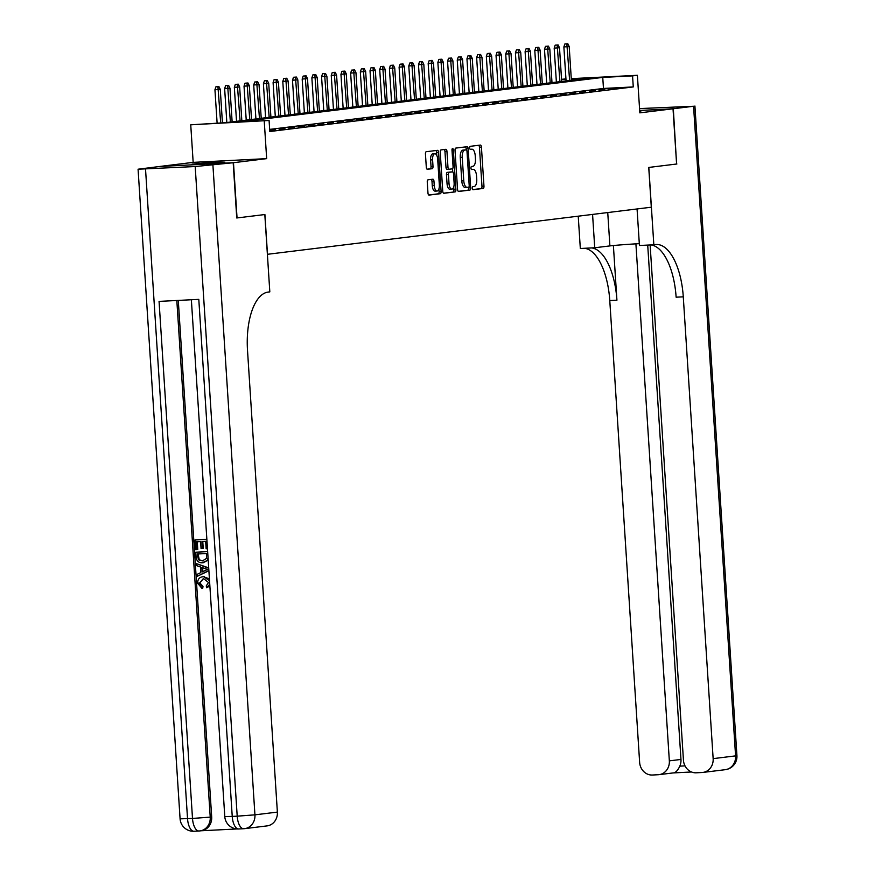 <?xml version="1.0" encoding="UTF-8"?>
<svg xmlns="http://www.w3.org/2000/svg" width="875" height="875" viewBox="0 0 875 875"><rect width="100%" height="100%" fill="white"/><g stroke="black" fill="none" stroke-linecap="round" stroke-linejoin="round"><path stroke-width="1.31" d="M472.27 188.256A1.52 0.667 87.1 0 0 473.014 189.7A1.52 0.667 87.1 0 0 473.036 189.7L483.142 188.453A2.177 0.952 87.1 0 0 483.963 186.167L481.436 147.131A2.177 0.952 87.1 0 0 480.375 145.075A2.177 0.952 87.1 0 0 480.342 145.086L470.236 146.322A1.52 0.667 87.1 0 0 469.667 147.919A1.52 0.667 87.1 0 0 470.411 149.363A1.52 0.667 87.1 0 0 470.433 149.363L471.734 149.198A6.956 3.062 87.1 0 1 471.833 149.188A6.956 3.062 87.1 0 1 475.234 155.761L475.442 159.02A6.956 3.062 87.1 0 1 472.85 166.327L471.538 166.491A1.52 0.667 87.1 0 0 470.969 168.088A1.52 0.667 87.1 0 0 471.712 169.531A1.52 0.667 87.1 0 0 471.734 169.531L473.047 169.367A6.956 3.062 87.1 0 1 473.134 169.356A6.956 3.062 87.1 0 1 476.536 175.93L476.744 179.189A6.956 3.062 87.1 0 1 474.152 186.506L472.839 186.659A1.52 0.667 87.1 0 0 472.27 188.256M224.82 162.236L213.183 162.302L192.073 164.139L224.82 162.236M639.734 111.333L640.916 111.081L639.702 110.983M428.072 179.802A2.177 0.952 87.1 0 0 427.262 182.087L427.973 193.036A2.177 0.952 87.1 0 0 429.034 195.092A2.177 0.952 87.1 0 0 429.067 195.092L440.289 193.714A2.177 0.952 87.1 0 0 441.098 191.428L438.572 152.392A2.177 0.952 87.1 0 0 437.511 150.336L426.256 151.714A2.177 0.952 87.1 0 0 425.447 154L426.3 167.234A2.177 0.952 87.1 0 0 427.361 169.291A2.177 0.952 87.1 0 0 427.394 169.28L432.195 168.689A2.177 0.952 87.1 0 0 433.005 166.403L432.589 159.852A5.819 2.559 87.1 0 1 434.831 153.727A5.819 2.559 87.1 0 1 437.675 159.228L439.338 184.92A5.819 2.559 87.1 0 1 437.084 191.045A5.819 2.559 87.1 0 1 434.252 185.544L433.967 181.267A2.177 0.952 87.1 0 0 432.906 179.211A2.177 0.952 87.1 0 0 432.873 179.211L428.072 179.802M650.125 244.956L683.441 760.145A13.289 11.933 -97 0 0 696.216 772.8L702.078 772.505A13.289 11.933 -97 0 0 702.844 772.439A13.289 11.933 -97 0 0 713.147 758.636L735.58 755.88L693.569 106.258L673.312 108.752L676.594 164.008L673.028 108.784L639.833 112.853L637.394 75.294L632.548 75.884L633.27 86.931L269.806 131.523L269.084 120.477L190.739 124.808L225.378 122.697L588.842 78.105L571.298 79.002M676.594 164.019L648.736 167.442L651.306 207.211L267.488 254.297L264.906 214.528L237.048 217.941L233.472 162.706L266.667 158.637L264.239 121.067M457.559 189.416A2.177 0.952 87.1 0 0 458.62 191.461A2.177 0.952 87.1 0 0 458.653 191.461L469.875 190.083A2.177 0.952 87.1 0 0 470.684 187.797L468.158 148.761A2.177 0.952 87.1 0 0 467.097 146.705L455.842 148.083A2.177 0.952 87.1 0 0 455.033 150.369L457.559 189.416M455.077 191.898L443.855 193.277A2.177 0.952 87.1 0 0 443.855 193.277A2.177 0.952 87.1 0 1 442.761 191.231L440.234 152.184A2.177 0.952 87.1 0 1 441.055 149.898L445.856 149.308A2.177 0.952 87.1 0 0 445.856 149.308A2.177 0.952 87.1 0 1 446.95 151.364L447.967 167.202A2.177 0.952 87.1 0 0 449.028 169.247A2.177 0.952 87.1 0 0 449.061 169.247L452.255 168.853A2.177 0.952 87.1 0 0 453.064 166.567L451.992 150.084A1.52 0.667 87.1 0 1 452.583 148.487A1.52 0.667 87.1 0 1 453.327 149.92L455.897 189.613A2.177 0.952 87.1 0 1 455.077 191.898L443.505 193.178M159.972 166.458L233.472 162.706M237.048 217.941L264.819 214.539L269.817 291.878L268.166 292.075A55.377 24.358 87.1 0 0 247.505 350.284L277.375 812.098A13.289 11.933 83 0 1 267.072 825.891L244.628 828.647A13.289 11.933 -97 0 0 254.931 814.844L277.375 812.098M673.028 108.784L639.669 110.48L673.312 108.752M608.683 88.911L614.502 88.2L608.683 88.911M598.992 90.103L604.811 89.392L598.992 90.103M589.302 91.295L595.12 90.584L589.302 91.295M579.611 92.487L585.43 91.766L579.611 92.487M569.92 93.669L575.728 92.958L569.92 93.669M560.23 94.861L566.038 94.15L560.23 94.861M550.528 96.053L556.347 95.331L550.528 96.053M540.837 97.234L546.656 96.523L540.837 97.234M531.147 98.427L536.966 97.716L531.147 98.427M521.456 99.619L527.275 98.908L521.456 99.619M511.766 100.811L517.573 100.089L511.766 100.811M502.075 101.992L507.883 101.281L502.075 101.992M492.373 103.184L498.192 102.473L492.373 103.184M482.683 104.377L488.502 103.655L482.683 104.377M472.992 105.558L478.811 104.847L472.992 105.558M463.302 106.75L469.12 106.039L463.302 106.75M453.611 107.942L459.419 107.231L453.611 107.942M443.92 109.123L449.728 108.413L443.92 109.123M434.219 110.316L440.037 109.605L434.219 110.316M424.528 111.508L430.347 110.797L424.528 111.508M414.837 112.7L420.656 111.978L414.837 112.7M405.147 113.881L410.966 113.17L405.147 113.881M395.456 115.073L401.264 114.362L395.456 115.073M385.766 116.266L391.573 115.555L385.766 116.266M376.064 117.447L381.883 116.736L376.064 117.447M366.373 118.639L372.192 117.928L366.373 118.639M356.683 119.831L362.502 119.12L356.683 119.831M346.992 121.023L352.811 120.302L346.992 121.023M337.302 122.205L343.109 121.494L337.302 122.205M327.611 123.397L333.419 122.686L327.611 123.397M317.909 124.589L323.728 123.867L317.909 124.589M308.219 125.77L314.038 125.059L308.219 125.77M298.528 126.962L304.347 126.252L298.528 126.962M288.837 128.155L294.656 127.444L288.837 128.155M279.147 129.347L284.955 128.625L279.147 129.347M269.73 130.495L275.264 129.817L269.708 130.145M633.27 86.931L603.466 88.452L269.664 129.402M266.667 158.637L193.167 162.367L159.972 166.436M193.167 162.367L190.739 124.808M561.542 79.319L565.939 78.925M632.548 75.884L602.755 77.405L239.291 121.986L269.084 120.477M571.277 78.652L637.394 75.294M565.961 79.275L561.553 79.494M603.466 88.452L602.755 77.405M472.752 189.591L481.163 188.562A2.177 0.952 87.1 0 0 481.972 186.277L479.445 147.23A2.177 0.952 87.1 0 0 478.702 145.283M464.275 149.975A1.52 0.667 87.1 0 0 464.253 149.975L462.853 150.139A6.956 3.062 87.1 0 0 460.261 157.456L461.77 180.884L463.761 180.786A6.956 3.062 87.1 0 0 467.163 187.359A6.956 3.062 87.1 0 0 467.25 187.348L468.628 187.173A1.52 0.667 87.1 0 0 469.197 185.577L466.987 151.309A1.52 0.667 87.1 0 0 466.244 149.877L466.178 148.859A2.177 0.952 87.1 0 0 465.434 146.912M458.303 191.363L467.884 190.192A2.177 0.952 87.1 0 0 468.705 187.906L468.65 187.173M466.222 149.877L464.231 149.975A1.52 0.667 87.1 0 0 464.231 149.975L466.244 149.877A1.52 0.667 87.1 0 0 466.222 149.877L464.844 150.041A6.956 3.062 87.1 0 0 462.241 157.358L463.761 180.786M461.77 180.884A6.956 3.062 87.1 0 0 465.172 187.458A6.956 3.062 87.1 0 0 465.27 187.447L467.064 187.359M449.006 169.247L447.07 169.345A2.177 0.952 87.1 0 0 447.07 169.345A2.177 0.952 87.1 0 1 445.988 167.3L444.959 151.462A2.177 0.952 87.1 0 0 444.216 149.516M452.55 168.7L452.758 171.97M453.731 186.944L453.906 189.711L455.897 189.613M449.028 183.63A5.819 2.559 87.1 0 0 451.872 189.12A5.819 2.559 87.1 0 0 454.125 183.006L453.534 173.95A2.177 0.952 87.1 0 0 452.473 171.894A2.177 0.952 87.1 0 0 452.441 171.894L449.258 172.288A2.177 0.952 87.1 0 0 448.448 174.573L449.028 183.63L447.048 183.728A5.819 2.559 87.1 0 0 449.881 189.219L451.872 189.12M452.473 171.894L450.494 171.992A2.177 0.952 87.1 0 0 450.494 171.992A2.177 0.952 87.1 0 0 450.461 171.992L452.441 171.894M447.048 183.728L446.458 174.672A2.177 0.952 87.1 0 1 447.267 172.386L450.461 171.992M453.097 191.997A2.177 0.952 87.1 0 0 453.906 189.711M437.084 191.045L435.105 191.144A5.819 2.559 87.1 0 1 432.261 185.653L431.987 181.366A2.177 0.952 87.1 0 0 431.233 179.419M434.831 153.727L432.852 153.825A5.819 2.559 87.1 0 0 430.598 159.95L432.589 159.852M427.044 169.181L430.216 168.798A2.177 0.952 87.1 0 0 431.025 166.513L430.598 159.95M436.778 155.444L436.592 152.491A2.177 0.952 87.1 0 0 435.848 150.544M428.717 194.994L438.298 193.812A2.177 0.952 87.1 0 0 439.108 191.527L438.944 188.869M567.831 43.75L564.867 43.969L567.831 43.75L569.198 46.539L563.872 46.933L566.07 80.905M566.858 43.87L569.625 80.467M569.198 46.539L571.375 80.248M563.872 46.933L564.867 43.969M676.889 163.986L648.823 167.431L653.833 244.77L655.473 244.562A55.377 24.358 -92.9 0 1 656.239 244.497A55.377 24.358 -92.9 0 1 683.277 296.833L713.147 758.636M592.572 214.419L594.727 247.767L609.897 245.908A24.916 0.7 176.3 0 1 639.308 243.644M594.727 247.767L580.322 248.5L578.233 216.18M653.833 244.77L639.428 245.503L637.066 208.961M635.906 243.841L669.342 760.867A13.289 11.933 -97 0 1 659.039 774.659A13.289 11.933 -97 0 1 658.273 774.725L652.411 775.02A13.289 11.933 -97 0 1 639.636 762.377L609.777 300.562A55.377 24.358 -92.9 0 0 584.5 248.292M591.653 247.92A55.377 24.358 -92.9 0 1 616.93 300.202L613.386 245.536M693.569 106.258L639.548 108.588M647.708 245.077L680.969 759.434A13.289 11.933 83 0 1 679.798 766.15L685.016 765.877M650.858 244.912A55.377 24.358 -92.9 0 1 676.123 297.194L683.277 296.833M672.984 772.942L659.039 774.659M672.809 772.942C675.347 773.041 677.677 770.766 679.798 766.15M203.306 578.605L199.773 582.837L202.989 586.403L202.727 588.295L201.95 588.383L197.63 583.177C197.684 579.086 199.62 576.931 203.438 576.712L209.409 578.856M203.241 576.734L204.214 576.625M209.869 585.845L206.719 587.803L206.238 585.955L208.469 582.498L203.558 578.583L199.773 582.837M208.873 570.445L197.334 576.286L197.214 574.306L200.78 572.611L200.419 566.956L196.645 565.633L196.525 563.653L208.698 567.886M208.884 570.73L197.334 576.286M207.463 548.712L206.139 548.778L205.658 541.308L201.983 541.494L202.442 548.461L201.064 548.527L200.616 541.559L196.481 541.767L196.995 549.587L195.617 549.653L194.994 539.973L206.861 539.306M202.77 541.45L203.208 548.363L202.442 548.461M197.269 541.734L197.761 549.489L196.995 549.587M178.281 300.42L211.684 816.944A13.289 11.933 83 0 1 201.381 830.736L199.938 830.911A13.289 11.933 -97 0 0 210.23 817.119L211.684 816.944M201.009 830.78L237.005 828.953M208.042 557.583L207.244 560.459L202.508 562.778C198.702 562.986 196.558 561.05 196.088 556.959L195.781 552.212L207.648 551.545M208.195 560.077L203.284 562.68M202.508 562.778L203.558 562.669M233.188 162.739L159.677 166.48L138.075 169.214L195.191 166.545L233.188 162.739L236.753 217.984M212.92 165.222L254.931 814.844L237.202 816.167L232.236 816.419L198.8 299.37L159.064 301.394L192.5 818.442L180.086 818.836L138.075 169.214M194.994 539.973L206.861 539.372M195.781 552.212L207.648 551.6M198.056 553.973L199.27 559.737L202.409 560.908L206.511 558.436L206.445 553.547L197.28 554.006L198.494 559.825L203.109 560.853M207.244 560.459L208.02 560.361M197.455 556.741L198.231 556.642M198.494 559.825L199.27 559.737M196.525 563.653L208.731 568.291M205.209 568.641L201.83 567.448L202.114 571.977L207.473 569.439L205.209 568.641M202.628 567.733L202.88 571.616M198.997 582.936L202.223 586.502L202.989 586.403M209.759 584.227L206.719 587.803M203.623 576.669L209.541 580.792M202.223 586.502L201.95 588.383M558.13 44.942L555.177 45.161L558.13 44.942L559.497 47.72L554.181 48.114L556.38 82.086M557.167 45.062L559.934 81.659M559.497 47.72L561.684 81.441M554.181 48.114L555.177 45.161M548.439 46.123L545.486 46.353L548.439 46.123L549.806 48.913L544.491 49.306L546.689 83.278M547.477 46.244L550.244 82.841M549.806 48.913L551.994 82.633M544.491 49.306L545.486 46.353M538.748 47.316L535.795 47.534L538.748 47.316L540.116 50.105L534.8 50.498L536.998 84.47M537.775 47.436L540.553 84.033M540.116 50.105L542.303 83.814M534.8 50.498L535.795 47.534M529.058 48.508L526.105 48.727L529.058 48.508L530.425 51.286L525.109 51.691L527.297 85.662M528.084 48.628L530.863 85.225M530.425 51.286L532.602 85.006M525.109 51.691L526.105 48.727M519.367 49.7L516.403 49.919L519.367 49.7L520.734 52.478L515.408 52.872L517.606 86.844M518.394 49.809L521.172 86.406M520.734 52.478L522.911 86.198M515.408 52.872L516.403 49.919M509.677 50.881L506.712 51.1L509.677 50.881L511.044 53.67L505.717 54.064L507.916 88.036M508.703 51.002L511.481 87.598M511.044 53.67L513.22 87.38M505.717 54.064L506.712 51.1M499.975 52.073L497.022 52.292L499.975 52.073L501.353 54.862L496.027 55.256L498.225 89.228M499.012 52.194L501.78 88.791M501.353 54.862L503.53 88.572M496.027 55.256L497.022 52.292M490.284 53.266L487.331 53.484L490.284 53.266L491.652 56.044L486.336 56.438L488.534 90.409M489.322 53.386L492.089 89.972M491.652 56.044L493.839 89.764M486.336 56.438L487.331 53.484M480.594 54.447L477.641 54.666L480.594 54.447L481.961 57.236L476.645 57.63L478.844 91.602M479.62 54.567L482.398 91.164M481.961 57.236L484.148 90.956M476.645 57.63L477.641 54.666M470.903 55.639L467.95 55.858L470.903 55.639L472.27 58.428L466.955 58.822L469.142 92.794M469.93 55.759L472.708 92.356M472.27 58.428L474.447 92.137M466.955 58.822L467.95 55.858M461.213 56.831L458.259 57.05L461.213 56.831L462.58 59.609L457.253 60.014L459.452 93.986M460.239 56.952L463.017 93.548M462.58 59.609L464.756 93.33M457.253 60.014L458.259 57.05M451.522 58.023L448.558 58.242L451.522 58.023L452.889 60.802L447.562 61.195L449.761 95.167M450.548 58.133L453.327 94.73M452.889 60.802L455.066 94.522M447.562 61.195L448.558 58.242M441.82 59.205L438.867 59.423L441.82 59.205L443.198 61.994L437.872 62.387L440.07 96.359M440.858 59.325L443.625 95.922M443.198 61.994L445.375 95.703M437.872 62.387L438.867 59.423M432.13 60.397L429.177 60.616L432.13 60.397L433.497 63.186L428.181 63.58L430.38 97.552M431.167 60.517L433.934 97.114M433.497 63.186L435.684 96.895M428.181 63.58L429.177 60.616M422.439 61.589L419.486 61.808L422.439 61.589L423.806 64.367L418.491 64.761L420.689 98.733M421.466 61.709L424.244 98.295M423.806 64.367L425.994 98.088M418.491 64.761L419.486 61.808M412.748 62.77L409.795 62.989L412.748 62.77L414.116 65.559L408.8 65.953L410.988 99.925M411.775 62.891L414.553 99.487M414.116 65.559L416.292 99.28M408.8 65.953L409.795 62.989M403.058 63.962L400.105 64.181L403.058 63.962L404.425 66.752L399.098 67.145L401.297 101.117M402.084 64.083L404.863 100.68M404.425 66.752L406.602 100.461M399.098 67.145L400.105 64.181M393.367 65.155L390.403 65.373L393.367 65.155L394.734 67.933L389.408 68.337L391.606 102.298M392.394 65.275L395.172 101.872M394.734 67.933L396.911 101.653M389.408 68.337L390.403 65.373M383.666 66.336L380.712 66.566L383.666 66.336L385.044 69.125L379.717 69.519L381.916 103.491M382.703 66.456L385.47 103.053M385.044 69.125L387.22 102.845M379.717 69.519L380.712 66.566M373.975 67.528L371.022 67.747L373.975 67.528L375.342 70.317L370.027 70.711L372.225 104.683M373.013 67.648L375.78 104.245M375.342 70.317L377.53 104.027M370.027 70.711L371.022 67.747M364.284 68.72L361.331 68.939L364.284 68.72L365.652 71.498L360.336 71.903L362.534 105.875M363.322 68.841L366.089 105.438M365.652 71.498L367.839 105.219M360.336 71.903L361.331 68.939M354.594 69.913L351.641 70.131L354.594 69.913L355.961 72.691L350.645 73.084L352.833 107.056M353.62 70.022L356.398 106.619M355.961 72.691L358.137 106.411M350.645 73.084L351.641 70.131M344.903 71.094L341.95 71.312L344.903 71.094L346.27 73.883L340.944 74.277L343.142 108.248M343.93 71.214L346.708 107.811M346.27 73.883L348.447 107.603M340.944 74.277L341.95 71.312M335.213 72.286L332.248 72.505L335.213 72.286L336.58 75.075L331.253 75.469L333.452 109.441M334.239 72.406L337.017 109.003M336.58 75.075L338.756 108.784M331.253 75.469L332.248 72.505M325.511 73.478L322.558 73.697L325.511 73.478L326.889 76.256L321.562 76.661L323.761 110.622M324.548 73.598L327.316 110.195M326.889 76.256L329.066 109.977M321.562 76.661L322.558 73.697M315.82 74.659L312.867 74.889L315.82 74.659L317.188 77.448L311.872 77.842L314.07 111.814M314.858 74.78L317.625 111.377M317.188 77.448L319.375 111.169M311.872 77.842L312.867 74.889M306.13 75.852L303.177 76.07L306.13 75.852L307.497 78.641L302.181 79.034L304.38 113.006M305.167 75.972L307.934 112.569M307.497 78.641L309.684 112.35M302.181 79.034L303.177 76.07M296.439 77.044L293.486 77.263L296.439 77.044L297.806 79.822L292.491 80.227L294.678 114.198M295.466 77.164L298.244 113.761M297.806 79.822L299.983 113.542M292.491 80.227L293.486 77.263M286.748 78.236L283.795 78.455L286.748 78.236L288.116 81.014L282.789 81.408L284.988 115.38M285.775 78.345L288.553 114.942M288.116 81.014L290.292 114.734M282.789 81.408L283.795 78.455M277.058 79.417L274.094 79.636L277.058 79.417L278.425 82.206L273.098 82.6L275.297 116.572M276.084 79.537L278.863 116.134M278.425 82.206L280.602 115.927M273.098 82.6L274.094 79.636M267.356 80.609L264.403 80.828L267.356 80.609L268.734 83.398L263.408 83.792L265.606 117.764M266.394 80.73L269.161 117.327M268.734 83.398L270.911 117.108M263.408 83.792L264.403 80.828M257.666 81.802L254.713 82.02L257.666 81.802L259.033 84.58L253.717 84.973L255.916 118.945M256.703 81.922L259.47 118.519M259.033 84.58L261.22 118.3M253.717 84.973L254.713 82.02M247.975 82.983L245.022 83.212L247.975 82.983L249.342 85.772L244.027 86.166L246.225 120.138M247.013 83.103L249.78 119.7M249.342 85.772L251.53 119.492M244.027 86.166L245.022 83.212M238.284 84.175L235.331 84.394L238.284 84.175L239.652 86.964L234.336 87.358L236.523 121.33M237.311 84.295L240.089 120.892M239.652 86.964L241.828 120.673M234.336 87.358L235.331 84.394M228.594 85.367L225.641 85.586L228.594 85.367L229.961 88.145L224.634 88.55L226.833 122.522M227.62 85.487L230.398 122.084M229.961 88.145L232.138 121.866M224.634 88.55L225.641 85.586M218.903 86.559L215.939 86.778L218.903 86.559L220.27 89.338L214.944 89.731L217.109 123.112M217.93 86.669L220.686 122.938M220.27 89.338L222.436 122.85M214.944 89.731L215.939 86.778M479.445 147.23L481.436 147.131M481.972 186.277L483.963 186.167M481.163 188.562L483.142 188.453M466.178 148.859L468.158 148.761M468.705 187.906L470.684 187.797M467.884 190.192L469.875 190.083M462.853 150.139L464.844 150.041M460.261 157.456L462.241 157.358M444.959 151.462L446.95 151.364M445.988 167.3L447.967 167.202M451.992 149.997L453.327 149.92M447.267 172.386L449.258 172.288M446.458 174.672L448.448 174.573M431.987 181.366L433.967 181.267M432.261 185.653L434.252 185.544M431.025 166.513L433.005 166.403M430.216 168.798L432.195 168.689M436.592 152.491L438.572 152.392M439.108 191.527L441.098 191.428M438.298 193.812L440.289 193.714M616.93 300.202L609.777 300.562M673.148 772.931L691.523 771.991L673.192 772.92M669.342 760.867L680.969 759.434M735.58 755.88A13.289 11.933 83 0 1 725.277 769.683A13.289 13.289 0 0 0 736.925 755.628L735.58 755.88M607.742 212.559L609.897 245.908M145.523 169.072L187.534 818.694A13.289 5.852 87.1 0 0 194.02 831.25A13.289 5.852 87.1 0 0 194.206 831.239L198.8 830.998M191.363 299.753L224.788 816.561L232.236 816.419A13.289 5.852 87.1 0 0 238.722 828.975L243.688 828.723A13.289 13.289 0 0 0 244.628 828.647A13.289 11.933 -97 0 1 243.873 828.712A13.289 5.852 -92.9 0 1 243.688 828.723A13.289 5.852 -92.9 0 1 237.202 816.167L195.191 166.545M243.502 828.734L238.908 828.964A13.289 5.852 87.1 0 1 238.722 828.975A13.289 13.289 0 0 1 224.788 816.561M176.827 300.486L210.23 817.119L192.5 818.442A13.289 5.852 -92.9 0 0 198.986 830.998A13.289 13.289 0 0 0 199.938 830.911A13.289 11.933 -97 0 1 199.172 830.977A13.289 5.852 -92.9 0 1 198.986 830.998L194.02 831.25A13.289 13.289 0 0 1 180.086 818.836M465.172 187.458L467.163 187.359M447.048 169.356L449.028 169.247M702.844 772.439L725.277 769.683M736.925 755.628L694.914 106.006"/></g></svg>
